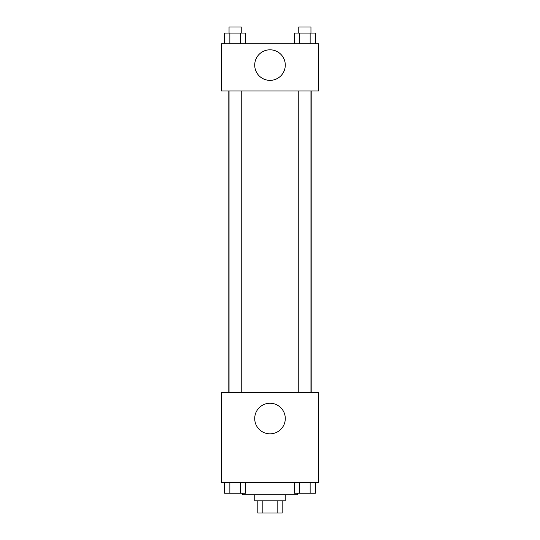 <?xml version="1.0" encoding="UTF-8"?>
<svg xmlns="http://www.w3.org/2000/svg" width="540" height="540" viewBox="0 0 540 540"><rect width="100%" height="100%" fill="white"/><g stroke="black" fill="none" stroke-linecap="round" stroke-linejoin="round"><path stroke-width="0.81" d="M277.817 500.81L277.817 513L257.81 513L257.81 500.81M277.817 513L282.191 513L282.191 500.81M285.235 494.721L285.235 500.81L254.765 500.81L254.765 494.721M262.184 500.81L262.184 513M242.575 493.196L242.575 494.721L297.425 494.721L297.425 493.196M318.755 482.531L221.245 482.531L221.245 392.641L318.755 392.641L318.755 482.531M270 433.829A15.282 15.282 0 0 1 256.763 410.9A15.282 15.282 0 0 1 283.237 410.9A15.282 15.282 0 0 1 270 433.829M311.195 90.99L311.195 392.641M298.762 392.641L298.762 90.99M241.238 90.99L241.238 392.641M318.755 90.99L221.245 90.99L221.245 43.76L318.755 43.76L318.755 90.99M285.282 65.09A15.282 15.282 0 0 1 262.359 78.327A15.282 15.282 0 0 1 262.359 51.853A15.282 15.282 0 0 1 285.282 65.09M315.414 43.76L315.414 33.095L294.3 33.095L294.3 43.76M310.135 33.095L310.135 43.76M299.579 33.095L299.579 43.76M298.762 33.095L298.762 27L310.952 27L310.952 33.095M245.7 43.76L245.7 33.095L224.586 33.095L224.586 43.76M240.422 33.095L240.422 43.76M229.865 33.095L229.865 43.76M229.048 33.095L229.048 27L241.238 27L241.238 33.095M315.414 482.531L315.414 493.196L294.3 493.196L294.3 482.531M310.135 482.531L310.135 493.196M299.579 482.531L299.579 493.196M310.952 493.196L298.762 493.196M245.7 482.531L245.7 493.196L224.586 493.196L224.586 482.531M240.422 482.531L240.422 493.196M229.865 482.531L229.865 493.196M241.238 493.196L229.048 493.196M228.805 90.99L228.805 392.641M310.952 392.641L310.952 90.99M229.048 90.99L229.048 392.641"/></g></svg>
